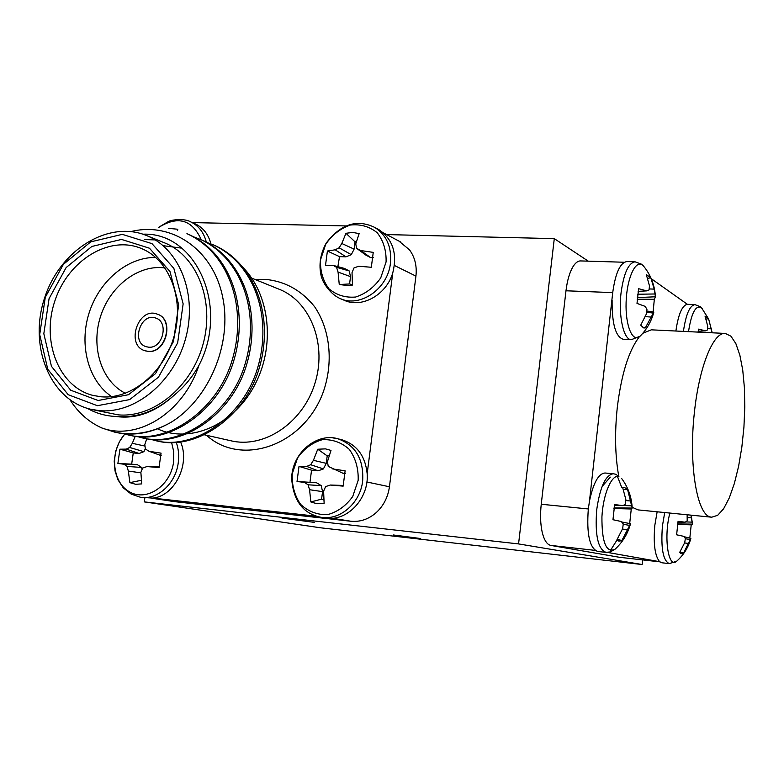 <?xml version="1.0" encoding="UTF-8"?>
<svg xmlns="http://www.w3.org/2000/svg" width="784" height="784" viewBox="0 0 784 784"><rect width="100%" height="100%" fill="white"/><g stroke="black" fill="none" stroke-linecap="round" stroke-linejoin="round"><path stroke-width="1.18" d="M612.725 292.608L565.979 290.786L541.244 504.249L588.323 508.963M565.979 290.786C567.224 280.643 569.507 272.695 572.83 266.942C575.289 262.895 577.867 260.886 580.562 260.925L624.289 262.248M386.639 234.583L554.288 238.63L518.567 543.92L642.155 564.519L320.382 527.779L144.285 501.887L518.567 543.92M595.007 550.358L550.819 545.419C547.007 544.606 544.125 540.176 542.185 532.13C540.411 524.035 540.098 514.745 541.244 504.249M398.88 241.051L409.571 249.91C414.922 257.328 417.039 266.07 415.932 276.115L394.401 265.472M366.843 481.984L389.442 486.766L415.932 276.115M389.442 486.766C387.992 497.076 383.641 505.641 376.389 512.462C368.745 519.184 360.277 522.115 350.977 521.252L332.269 518.253M642.655 559.903L642.155 564.519M144.854 497.918L144.285 501.887M151.871 498.212L174.362 501.623L350.977 521.252M174.362 501.623L151.782 498.222M619.879 557.336L659.765 561.834L619.674 557.316M550.819 545.419L619.458 557.287M554.288 238.63L588.265 261.16M393.421 534.982L420.694 538.539L393.421 534.982M282.005 518.106L314.541 522.399L282.005 518.106M176.155 442.078C178.527 448.575 179.222 455.484 178.242 462.834C175.724 483.679 157.241 500.349 140.434 497.252L152.851 498.105C174.783 496.105 190.679 463.628 180.398 441.598M133.26 452.917L131.663 464.157L117.884 463.432L119.932 449.193L133.26 452.917L139.091 453.485L143.903 451.662L145.314 448.84M142.041 469.41L141.659 467.45L137.484 464.745L131.663 464.157M146.784 438.736L144.824 444.499L145.334 448.977L149.166 451.319L161.063 453.142L159.025 467.578L147.01 466.558L159.26 466.96M147.01 466.558L142.639 468.019L140.875 472.36L141.728 483.904L135.642 484.287L129.879 482.64L141.287 480.298M129.879 482.64L128.351 471.076L140.875 472.83M128.351 471.076L126.979 466.421L141.659 467.45M126.979 466.421L124.068 464.246L137.484 464.745M124.068 464.246L117.884 463.432M119.932 449.193L126.234 449.124L139.091 453.485M126.234 449.124L129.683 447.488L143.903 451.662M129.683 447.488L132.31 443.323L144.981 446.067M146.745 438.844L143.06 436.61M132.31 443.323L135.269 436.159M149.166 451.319L161.19 455.612M171.549 442.303L173.774 451.888L173.568 462.099C170.5 486.256 146 502.181 128.978 491.539C111.681 481.582 109.603 450.624 124.891 434.111M168.629 228.369L177.831 229.251L177.341 230.261M158.564 227.517C177.841 215.443 192.08 219.54 201.302 239.796M210.906 243.834C208.417 234.445 203.34 227.85 195.677 224.067L194.011 223.352M324.458 517.832L325.095 517.94C346.606 522.271 369.156 498.791 367.177 473.771C365.334 456.121 357.024 444.822 342.255 439.893L337.973 438.795C355.652 445.263 363.884 459.336 362.659 481.013C360.277 503.289 339.668 520.899 320.725 517.234L325.095 517.94M343.402 485.443L330.368 485.041L325.615 486.57L323.616 491.166L324.125 503.348L317.334 503.72L311.728 502.319L310.846 501.936L321.587 499.153L322.567 491.627L321.224 485.639L316.511 482.738L297.028 481.484L299.018 466.392L311.552 470.184L318.069 470.821L323.41 468.92L326.242 463.354L327.212 455.867L317.736 449.232L325.448 448.869L330.995 450.428L327.457 461.619L328.231 466.392L342.853 473.213L345.323 473.458M329.192 455.553L327.212 455.867M311.552 470.184L309.994 482.091M321.587 499.153L323.841 499.967M332.455 468.881L345.117 470.821L343.147 486.129L330.368 485.041M310.846 501.936L309.572 489.726L322.567 491.627M309.572 489.726L308.053 484.796L321.224 485.639M308.053 484.796L304.643 482.454L316.511 482.738M304.643 482.454L297.028 481.484M299.018 466.392L306.75 466.421L318.069 470.821M306.75 466.421L310.68 464.726L323.41 468.92M310.68 464.726L313.424 460.306L326.242 463.354M313.424 460.306L317.736 449.232M358.17 480.288L352.722 496.497C346.009 505.886 337.581 511.942 327.438 514.676C317.177 514.921 308.23 511.482 300.586 504.347C294.559 495.488 291.775 485.296 292.236 473.791L297.577 457.915C304.094 448.664 312.346 442.588 322.332 439.687C332.524 439.197 341.54 442.441 349.36 449.428C355.613 458.258 358.553 468.548 358.17 480.288M340.962 298.88L343.539 299.978C361.208 308.798 386.189 295.303 392.735 272.999C397.537 253.722 392.892 239.247 378.78 229.555L376.8 228.507M356.406 241.531L355.044 241.844L345.96 233.299L352.673 232.417L359.141 233.612L355.76 243.863L356.563 248.293L365.883 255.114L370.646 257.603L373.429 257.691M356.563 248.293L360.758 250.547L373.243 252.379L371.332 267.266L358.719 266.256L354.015 267.903L352.026 272.587L352.467 285.062L349.164 285.699L339.256 284.533L338.061 272.077L336.552 267.305L333.131 265.384L325.468 265.698L327.398 251.027L339.511 256.633L345.989 256.838L351.301 254.673L354.103 249.126L355.044 241.844M339.511 256.633L337.875 266.658M339.256 284.533L349.576 283.945L350.526 276.625L349.184 270.931L344.48 268.432L333.131 265.384M349.576 283.945L352.437 284.7M338.061 272.077L350.526 276.625M336.552 267.305L349.184 270.931M327.398 251.027L335.18 249.802L345.989 256.838M335.18 249.802L339.109 247.793L351.301 254.673M339.109 247.793L341.804 243.491L354.103 249.126M341.804 243.491L345.96 233.299M360.758 250.547L370.646 257.603M386.081 261.944L380.72 277.908C374.066 287.385 365.707 293.755 355.632 297.028C345.43 297.91 336.522 295.156 328.908 288.767C322.89 280.594 320.088 270.95 320.509 259.827L325.772 244.177C332.23 234.847 340.423 228.477 350.34 225.047C360.473 223.94 369.44 226.507 377.241 232.75C383.484 240.874 386.434 250.606 386.081 261.944M144.736 239.6L155.438 239.904M131.036 231.554C171.872 221.343 213.16 249.753 222.607 296.842C232.672 343.882 208.72 399.713 170.442 422.674C151.675 433.101 133.613 436.365 116.267 432.474L116.159 432.454M186.925 233.681L189.699 234.886C230.418 254.036 249.606 307.965 233.74 360.826C219.138 410.757 169.324 444.998 130.595 435.463L130.203 435.375M200.096 239.257L202.86 240.453C243.216 259.455 262.248 312.747 246.548 364.893C232.103 414.128 182.75 447.84 144.344 438.325L144.06 438.266M212.915 244.677L215.61 245.843C255.613 264.649 274.537 317.275 259.053 368.715C244.804 417.313 195.961 450.555 157.849 441.137L157.564 441.078M170.442 422.674C151.871 432.876 133.329 436.041 114.817 432.17L101.734 427.937C136.769 440.922 182.76 414.021 198.96 365.334C192.462 376.937 184.436 386.688 174.861 394.597C157.202 410.63 138.2 417.931 117.855 416.51C107.457 416.402 97.745 413.942 88.729 409.121L87.779 408.484M101.734 427.937C88.798 422.066 78.243 412.737 70.08 399.928M188.062 234.191C228.84 253.389 248.018 307.465 232.084 360.415C217.413 410.434 167.492 444.695 128.733 435.071L122.569 433.415M192.57 236.445L201.194 239.747C241.609 258.74 260.69 312.101 244.98 364.344C230.525 413.678 181.133 447.468 142.678 437.982L136.367 436.276M205.594 241.942L214.061 245.186C254.094 264.032 273.018 316.726 257.515 368.245C243.246 416.902 194.354 450.202 156.212 440.794L150.067 439.148M157.368 428.76C190.443 444.322 234.975 424.507 255.506 383.513C276.35 342.677 268.824 289.923 239.571 264.247M174.861 394.597C155.849 412.119 136.151 419.401 115.767 416.461M163.101 245.676L180.653 248.009M148.676 347.185C162.778 348.87 169.275 321.94 155.722 318.049C140.855 312.11 130.801 342.559 146.255 346.734L148.676 347.185M148.088 351.32C166.081 353.496 174.43 319.137 157.163 314.11C138.121 306.426 125.224 345.479 145.06 350.762L148.088 351.32M145.393 350.86L148.333 351.399C166.326 353.574 174.675 319.215 157.408 314.198L157.025 314.061M99.46 410.649L90.728 409.258C49.725 399.811 28.391 345.666 44.688 297.704C60.221 249.498 109.495 219.05 147.931 236.121C180.32 249.939 197.646 295.548 185.524 338.855C173.725 382.239 134.926 413.972 99.46 410.649M97.373 405.7L129.644 399.605L158.446 377.192L177.654 342.892L183.142 303.878L173.862 268.373L151.998 243.638L122.284 234.347L90.728 241.864L63.396 264.335L45.286 297.283L39.7 334.572L47.765 369.254L68.208 394.705L97.373 405.7M98.127 400.506L70.697 390.216L51.44 366.314L43.826 333.68L49.078 298.596L66.13 267.579L91.865 246.46L121.54 239.434L149.46 248.214L169.971 271.489L178.664 304.839L173.499 341.461L155.477 373.664L128.439 394.724L98.127 400.506M101.469 396.822C131.692 399.497 164.522 372.282 174.322 335.415C184.397 298.606 169.413 260.004 141.679 248.616C109.27 234.72 67.924 260.445 54.811 301.095C41.091 341.54 58.898 387.09 93.169 395.469L101.469 396.822M111.7 396.635C88.269 380.985 78.851 345.048 89.072 313.041C99.156 280.986 127.547 256.956 155.722 257.456M165.052 267.971C138.631 264.1 110.054 285.974 100.479 316.609C90.67 347.165 101.489 381.426 125.42 393.303M152.851 498.105L316.403 516.225M367.177 473.771L392.735 272.999M345.626 225.929L192.266 222.587M198.96 365.334C229.702 306.475 195.892 231.829 142.943 234.2M91.983 409.542L118.1 414.844C153.164 418.156 191.433 387.022 203.007 344.401C214.904 301.85 197.705 256.966 165.669 243.305L162.621 242.07M639.225 336.944C628.758 350.615 621.447 374.046 617.312 407.239C614.636 432.709 615.087 455.533 618.664 475.712M632.169 507.277L638.039 509.904L711.696 517.205L717.683 515.323L723.642 508.728L729.287 497.909L734.343 483.532L738.587 466.382L741.821 447.301L743.928 427.202L744.8 407.014L744.398 387.659L742.732 370.068L739.841 355.113L735.853 343.578L730.923 336.179L725.278 333.435C713.391 331.828 699.054 366.863 694.369 412.707C688.528 464.412 696.947 514.667 710.402 516.96L711.696 517.205M725.278 333.435L651.347 329.829L642.811 333.259M657.139 511.805L654.836 525.241C653.258 543.655 654.846 555.797 659.589 561.677L661.804 562.765L669.271 563.608C663.048 560.678 660.765 548.143 662.421 526.025L664.705 512.55M687.842 304.329L687.343 304.28C682.129 305.407 678.307 314.325 675.886 331.024M687.343 304.28L651.259 278.692M612.137 300.135L612.108 300.458C611.922 323.831 615.607 336.767 623.172 339.247L631.326 339.678C623.701 340.04 618.243 316.001 621.065 292.785C623.78 273.253 628.445 262.934 635.069 261.807L626.867 261.562C620.164 262.679 615.46 272.979 612.735 292.461L589.46 501.26M630.503 523.761L630.522 523.712C627.749 533.835 622.555 542.371 614.911 549.339L610.246 551.936L605.797 552.357C597.888 548.947 594.86 534.757 596.712 509.767C600.025 487.011 605.552 474.996 613.294 473.742L605.052 473.007C598.535 473.526 593.351 482.836 589.519 500.947L588.323 508.924C586.471 533.845 589.548 548.016 597.565 551.436L597.78 551.456M604.111 551.818L659.589 561.677M641.136 335.111L640.038 336.238C632.649 343.157 625.26 325.85 626.102 302.271C626.769 278.702 635.393 259.524 642.4 265.041L643.448 265.972M653.65 312.806L653.797 312.248C651.318 321.528 646.731 329.525 640.038 336.238L631.326 339.678M653.797 312.248L645.281 327.937L643.674 327.928L640.724 325.164L646.349 314.041L646.957 309.2L645.056 306.328L637 303.418L638.627 288.708L646.761 290.874L649.083 289.923L649.466 285.837L646.32 274.576L650.818 277.771L654.189 289.12L655.444 296.773L654.336 299.292L653.101 311.895M650.818 277.771L647.711 278.379M646.761 290.874L638.117 291.354M641.998 326.859L645.281 327.937M651.112 317.069L645.301 316.609M652.905 313.032L646.633 312.248M653.768 311.983L646.78 311.023M637.176 299.223L654.336 299.292M655.444 296.773L637.314 297.606M655.003 293.98L637.676 294.235M654.189 289.12L649.221 288.933M688.509 331.642C691.38 313.316 695.535 305.221 700.974 307.377L702.376 308.847M698.093 332.102L698.613 329.133L705.561 330.868L707.501 329.937L707.746 326.242L705.032 316.079L708.785 319.539L712.146 332.788M708.403 318.667L705.972 319.117M705.561 330.868L698.23 331.191M711.5 328.839L707.629 328.663M614.901 549.349C606.12 553.073 601.798 542.224 601.926 516.823C603.092 494.106 611.804 473.908 618.909 476.545L615.832 474.281L613.294 473.742M630.522 523.712L621.79 540.695L618.831 541.136L616.969 539.715L622.663 528.602L623.251 523.918L621.261 521.507L612.961 519.723L614.646 504.592L623.025 505.621L625.436 504.112L625.857 499.614L622.721 487.717L623.946 487.285L627.484 489.138L632.208 508.061L631.267 508.992L629.679 523.536M627.484 489.138L623.466 489.755M623.025 505.621L614.44 505.582M617.41 539.029L621.79 540.695M627.7 529.739L622.476 529.082M629.542 525.388L623.221 524.271M630.493 523.702L621.663 521.958M613.931 508.522L631.267 508.992M621.634 478.495C628.102 487.207 631.62 497.056 632.208 508.061L614.029 507.914M631.698 505.798L623.202 505.523M630.865 501.005L625.808 500.584M683.981 536.668L690.861 538.432C688.323 547.487 683.589 555.092 676.661 561.236L676.661 561.236C668.252 569.145 663.509 536.971 669.879 513.059M690.861 538.432L683.462 553.23L681.159 553.69L679.64 552.455L684.746 542.587L685.334 538.432L683.697 536.325L676.621 534.806L678.062 521.36L685.196 522.193L687.205 520.811L687.127 514.774M690.9 515.147L692.468 524.124L691.214 524.839L689.842 537.824M685.196 522.193L677.915 522.124M679.993 551.916L683.462 553.23M688.734 543.479L684.599 542.949M690.302 539.598L685.304 538.706M677.523 524.447L691.214 524.839M692.468 524.124L677.601 523.947M692.154 522.144L685.637 521.909M691.449 517.891L687.47 517.548M602.896 485.57L610.275 477.133M158.329 227.507L168.364 221.529C171.549 219.745 184.554 218.05 190.982 222.029C198.764 225.861 203.879 232.574 206.329 242.178M332.622 437.844L337.973 438.795C317.775 432.454 292.393 451.78 291.638 478.152C293.226 500.535 302.918 513.559 320.725 517.234M374.742 227.419C386.61 235.102 391.843 247.029 390.442 263.199C387.884 289.208 359.366 308.445 339.335 298.194C329.799 293.588 322.351 282.093 321.087 275.556C318.657 264.629 320.372 253.791 326.222 243.04C340.746 224.067 356.916 218.863 374.742 227.419L378.78 229.555M255.486 279.663L265.012 279.329C284.896 281.152 301.428 290.286 314.619 306.72C330.211 329.701 333.641 362.541 323.194 392.196C303.692 445.606 241.521 467.107 206.466 435.277M203.213 434.542L230.77 440.735C263.424 448.791 301.889 423.674 314.472 384.817C327.418 346.087 311.454 302.908 280.505 289.786L251.762 278.153M683.423 331.387C685.882 314.443 689.704 305.525 694.889 304.623L687.48 304.31M617.42 476.349L621.81 487.687M616.812 540.323L610.354 550.613M124.685 434.062L119.256 442.029L115.66 451.319L114.209 461.178L115.013 470.9L117.914 479.72L123.245 487.795L131.242 494.145L140.434 497.252M190.982 222.029L195.667 224.067M94.345 395.753L93.169 395.469M383.376 232.858L400.82 242.07M165.669 243.305L147.931 236.121M129.919 435.316L130.487 435.434M142.61 437.962L144.325 438.325M156.143 440.784L157.809 441.127M188.023 234.181L189.699 234.877M201.204 239.747L202.821 240.433M214.022 245.176L215.61 245.843M655.375 296.058C654.552 284.641 650.563 274.606 643.429 265.952L641.577 264.218L635.069 261.807M708.344 318.549L701.68 308.004L700.23 306.632L694.889 304.623M708.785 319.539L712.215 332.798M605.797 552.357L597.565 551.436M676.661 561.236L669.271 563.608M692.399 523.359L691.165 515.176"/></g></svg>
